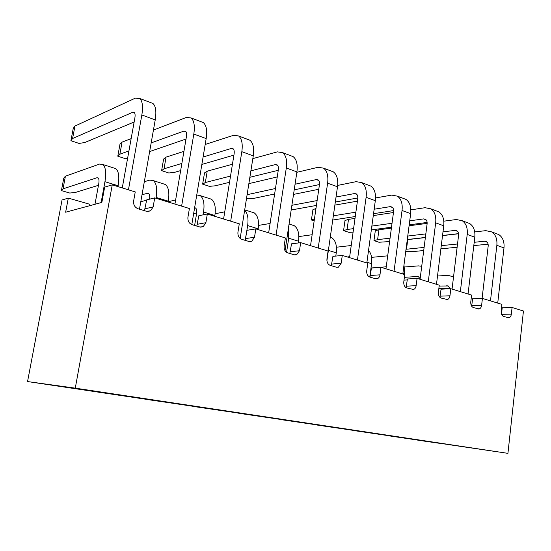 <?xml version="1.0" encoding="UTF-8"?>
<svg xmlns="http://www.w3.org/2000/svg" width="551" height="551" viewBox="0 0 551 551"><rect width="100%" height="100%" fill="white"/><g stroke="black" fill="none" stroke-linecap="round" stroke-linejoin="round"><path stroke-width="0.83" d="M507.932 453.356L523.45 310.998L512.086 307.506L511.349 314.16C511.059 316.143 510.267 317.348 508.979 317.775L503.586 316.467C501.837 315.668 501.024 313.884 501.155 311.108L501.913 304.386L482.421 298.408L481.622 305.261C481.326 307.258 480.506 308.484 479.17 308.946L473.357 307.561C471.491 306.721 470.63 304.875 470.774 302.01L471.587 295.088L450.814 288.71L449.96 295.777C449.644 297.788 448.796 299.035 447.419 299.537L441.131 298.063C439.14 297.182 438.224 295.267 438.376 292.312L439.264 285.17L417.079 278.365L416.15 285.652C415.826 287.67 414.951 288.944 413.532 289.482L406.707 287.925C404.579 286.995 403.601 284.998 403.773 281.947L404.73 274.577L380.989 267.29L379.976 274.825C379.646 276.836 378.751 278.131 377.29 278.716L375.541 278.744L369.852 277.07C367.572 276.079 366.532 274.005 366.718 270.851L367.751 263.233L342.281 255.416L341.186 263.206L338.445 267.152L336.413 267.221L330.297 265.417C327.852 264.37 326.736 262.207 326.936 258.942L328.065 251.056L300.674 242.654L299.482 250.719L296.707 254.707L294.33 254.824L287.746 252.881C285.108 251.766 283.903 249.513 284.13 246.125L285.363 237.956L255.816 228.892L254.514 237.254L251.745 241.262L248.942 241.455L241.827 239.361C238.982 238.163 237.681 235.807 237.936 232.288L239.279 223.816L207.321 214.015L205.895 222.694L203.181 226.688L199.848 226.991L192.134 224.718C189.048 223.437 187.65 220.972 187.925 217.314L189.406 208.519L154.721 197.878L153.15 206.9L150.561 210.826L146.566 211.302L138.184 208.829C134.83 207.451 133.308 204.862 133.618 201.053L135.243 191.906L112.252 184.854L75.28 388.152L507.932 453.356L27.55 381.561L62.043 199.999L68.303 198.112L89.882 204.311L89.62 205.723M112.252 184.854L104.656 187.14L101.859 202.41L65.638 212.211L68.303 198.112M27.55 381.561L75.28 388.152M107.046 393.2L67.015 387.174L106.984 392.98M99.297 392.119L43.619 383.937L99.297 392.119M154.721 197.878L146.697 199.896L144.472 210.682M160.375 401.231L123.507 395.68L160.334 401.018M152.083 400.06L98.05 392.119L152.083 400.06M207.321 214.015L198.835 215.71L196.803 226.096M209.635 408.642L175.562 403.511L209.607 408.443M200.901 407.409L148.426 399.689L200.901 407.409M255.816 228.892L246.965 230.311L245.105 240.326M255.271 415.509L223.692 410.757L255.258 415.316M246.18 414.221L195.185 406.721L246.18 414.221M300.674 242.654L291.527 243.831L289.819 253.494M297.671 421.894L268.316 417.472L297.664 421.708M288.29 420.558L238.7 413.264L288.29 420.558M342.281 255.416L332.914 256.38L331.337 265.727M337.164 427.838L309.807 423.719L337.171 427.659M327.556 426.46L279.302 419.366L327.556 426.46M380.989 267.29L371.443 268.068L369.99 277.112M374.039 433.389L348.487 429.546L374.053 433.217M364.259 431.984L317.273 425.069L364.259 431.984M417.079 278.365L407.403 278.978L406.087 287.663M408.553 438.582L432.735 442.06L408.573 438.424M398.642 437.157L352.854 430.421L398.642 437.157M450.814 288.71L441.041 289.185L439.918 297.347M440.924 443.459L465.313 446.971L440.952 443.314M430.91 442.012L386.272 435.442L430.91 442.012M482.421 298.408L472.586 298.752L471.67 306.204M450.25 444.857L495.872 451.572L450.25 444.857M440.208 443.41L417.72 440.166L440.208 443.41M501.493 314.132L502.216 307.74L512.086 307.506M94.972 204.276L98.774 183.635C99.256 180.68 99.022 178.765 98.078 177.883L97.01 177.732L98.34 178.138M117.962 186.603L118.114 185.749L104.945 181.699L101.115 202.61M104.945 181.699C106.377 172.862 105.689 167.125 102.872 164.501L99.531 164.074L65.424 176.189L63.014 188.855L97.01 177.732M113.706 167.965L115.862 168.654C118.761 171.285 119.505 176.988 118.114 185.749M98.464 185.301L75.335 192.471L69.736 193.036L61.402 190.605L63.014 188.855M61.402 190.605L63.792 178.056L65.424 176.189M139.472 209.208L155.23 119.884L141.841 114.973L128.445 189.82M122.274 187.925L134.878 117.914C135.332 115.118 135.091 113.272 134.168 112.39L132.743 112.273L134.623 112.962M150.733 102.638L152.964 103.485C155.781 106.123 156.532 111.591 155.23 119.884M134.141 122.012L84.723 142.53L79.103 143.432L70.9 140.732L72.587 138.508L132.743 112.273M70.9 140.732L73.249 128.39L74.957 126.055L135.291 98.168L139.734 98.471C142.482 101.095 143.177 106.598 141.841 114.973M74.957 126.055L72.587 138.508M149.514 199.186L149.535 199.097C149.968 196.246 149.658 194.372 148.612 193.484L147.461 193.298L148.901 193.745M168.179 202.003L168.317 201.184L156.126 197.437L155.981 198.264M156.126 197.437C157.407 188.903 156.491 183.304 153.385 180.652L149.776 180.115L144.328 181.685M142.027 194.737L147.461 193.298M163.096 183.752L165.424 184.502C168.599 187.161 169.563 192.726 168.317 201.184M146.642 200.233L140.794 201.7M191.803 224.608L206.17 138.59L193.814 134.051L181.61 206.129M174.936 204.077L186.438 136.627C186.844 133.927 186.541 132.13 185.522 131.234L183.986 131.062L186.024 131.806M200.908 121.661L203.305 122.57C206.384 125.249 207.341 130.587 206.17 138.59M186.024 139.031L149.638 151.573M153.433 130.077L186.314 117.453L191.094 117.942C194.11 120.607 195.013 125.979 193.814 134.051M131.145 138.638L122.06 142.124L119.87 154.184L128.934 150.919M151.174 142.895L183.986 131.062M119.87 154.184L117.797 156.188L125.456 158.709L127.584 158.419M117.797 156.188L119.973 144.238L122.06 142.124M194.62 225.455L196.617 213.444C197.01 210.682 196.638 208.857 195.509 207.961L194.627 207.706M214.745 216.295L214.876 215.503L203.553 212.018L203.085 214.862M175.638 199.951L168.227 201.714M203.553 212.018C204.703 203.774 203.601 198.305 200.247 195.633L196.762 194.93M208.967 198.422L211.439 199.214C214.849 201.886 215.992 207.321 214.876 215.503M196.686 213.003L193.635 213.63M240.167 238.48L253.26 155.871L241.827 151.677L230.669 221.178M223.582 219.002L234.113 153.929C234.471 151.318 234.113 149.562 233.018 148.66L231.392 148.439L233.562 149.231M247.351 139.265L249.892 140.23C253.185 142.929 254.307 148.143 253.26 155.871M233.913 155.134L201.859 164.425M180.645 170.576L174.605 172.332L168.778 172.986L161.608 170.624L164.019 168.82L181.864 163.427M205.192 144.472L233.528 135.305L238.576 135.939C241.813 138.638 242.901 143.88 241.827 151.677M183.924 151.353L166.051 157.131L164.019 168.82M203.099 157.001L231.392 148.439M161.608 170.624L163.626 159.039L166.051 157.131M258.047 229.574L258.171 228.81L247.633 225.573L245.436 239.52M224.739 211.846L215.117 213.747M247.633 225.573C248.611 218.341 247.619 213.216 244.651 210.193M251.676 212.08L254.273 212.906C257.875 215.593 259.177 220.896 258.171 228.81M285.053 250.712L296.913 171.898L286.3 168L276.072 235.105M268.654 232.832L278.317 169.97C278.648 167.449 278.234 165.734 277.077 164.825L275.383 164.57L277.656 165.396M290.46 155.609L293.125 156.622C296.59 159.335 297.85 164.425 296.913 171.898M278.269 170.293L249.865 177.284M229.519 182.298L215.248 185.811L209.352 186.355L202.637 184.144L205.337 182.519L230.525 176.065M252.826 158.619L277.346 151.869L282.608 152.634C286.031 155.348 287.264 160.472 286.3 168M232.439 164.232L207.217 171.182L205.337 182.519M250.884 170.844L275.383 164.57M202.637 184.144L204.511 172.897L207.217 171.182M298.277 242.963L298.532 241.221L288.703 238.197L286.575 252.33M270.086 223.486L258.515 225.4M288.703 238.197L288.387 228.555M291.548 224.822L294.241 225.69C298.008 228.376 299.441 233.548 298.532 241.221M326.915 260.692L337.494 186.796L327.618 183.173L318.216 248.033M310.53 245.677L319.422 184.888C319.718 182.45 319.263 180.776 318.058 179.86L316.308 179.571L318.664 180.432M330.593 170.824L333.348 171.871C336.957 174.591 338.342 179.564 337.494 186.796M319.47 184.551L294.206 189.868M274.625 193.986L253.391 198.456L246.49 198.594M296.851 172.305L318.113 167.277L323.554 168.158C327.129 170.879 328.486 175.879 327.618 183.173M277.249 176.933L248.859 183.635M247.11 194.703L275.466 188.504M295.06 184.22L316.308 179.571M335.793 256.084L336.255 252.819L328.389 250.402M312.135 234.733L298.842 236.565M330.304 237.04L331.626 237.639C335.525 240.319 337.067 245.381 336.255 252.819M366.828 262.944L375.321 200.681L366.105 197.299L357.441 260.065M349.541 257.648L357.751 198.801C358.012 196.431 357.523 194.799 356.277 193.883L354.479 193.566L356.903 194.455M368.04 185.019L370.871 186.093C374.597 188.814 376.078 193.676 375.321 200.681M357.826 197.961L335.318 202.024M316.419 205.433L291.176 209.993M337.66 185.418L356.146 181.658L361.732 182.629C365.423 185.35 366.883 190.24 366.105 197.299M318.788 189.268L293.525 194.407M291.885 205.296L317.128 200.564M336.034 197.024L354.479 193.566M369.769 277.043L371.581 263.681L366.925 262.248M351.235 245.512L336.441 247.22M347.282 256.952L349.671 256.711M368.543 250.354C371.236 253.467 372.249 257.909 371.581 263.681M402.815 273.985L410.66 213.65L402.044 210.489L394.041 271.299M385.975 268.819L393.559 211.798C393.8 209.504 393.276 207.899 391.995 206.99L390.163 206.646L392.643 207.555M403.07 198.298L405.956 199.393C409.772 202.107 411.342 206.859 410.66 213.65M393.628 210.578L373.544 213.692M355.278 216.529L332.735 220.028M375.548 197.947L391.706 195.102L397.402 196.149C401.197 198.87 402.747 203.65 402.044 210.489M357.42 201.143L334.87 205.117M333.341 215.806L355.884 212.169M374.157 209.228L390.163 206.646M314.449 218.912L311.411 219.994L314.16 220.896M311.411 219.994L312.927 209.662L315.971 208.505M404.654 274.55L404.744 273.875L402.898 273.31M387.697 255.836L371.588 257.358M371.002 267.979L386.244 266.808M403.979 265.01L404.744 273.875M371.043 271.023L370.582 271.058M436.482 284.316L443.748 225.8L435.676 222.838L428.272 281.795M420.069 279.281L427.094 223.968C427.314 221.743 426.77 220.173 425.455 219.27L423.595 218.905L426.116 219.828M435.896 210.744L438.83 211.859C442.728 214.559 444.368 219.208 443.748 225.8M427.135 222.446L409.2 224.842M391.506 227.205L371.333 229.905M410.846 209.862L425.028 207.699L430.806 208.815C434.684 211.522 436.309 216.192 435.676 222.838M393.462 212.521L373.282 215.599M355.016 218.389L348.501 219.388L347.075 229.519L353.59 228.617M371.856 226.082L392.03 223.279M409.724 220.827L423.595 218.905M347.075 229.519L343.576 230.587L348.859 232.336L353.095 232.171M343.576 230.587L344.988 220.531L348.501 219.388M421.722 266.291L418.45 265.892L404.537 266.994M404.372 277.339L417.093 276.499L418.553 276.816L420.124 278.861M420.089 279.13L419.655 279.15M407.279 279.922L404.007 280.128M468.061 294L474.797 237.199L467.214 234.416L460.354 291.637M452.054 289.089L458.57 235.387C458.769 233.225 458.205 231.695 456.869 230.793L454.988 230.414L457.544 231.351M466.731 222.432L469.707 223.561C473.653 226.247 475.355 230.793 474.797 237.199M458.556 233.638L442.549 235.477M425.386 237.447L407.292 239.527M389.598 241.558L378.971 242.254L373.971 240.608L377.607 239.644L390.053 238.156M443.824 221.178L456.318 219.525L462.165 220.703C466.105 223.396 467.785 227.962 467.214 234.416M427.149 223.389L409.083 225.779M391.389 228.121L378.943 229.774L377.607 239.644M407.747 236.048L425.833 233.886M442.997 231.84L454.988 230.414M373.971 240.608L375.3 230.807L378.943 229.774M453.535 276.898L448.032 275.335L437.515 276.017M439.154 286.052L448.238 285.983L450.043 288.752M449.871 288.063L438.837 288.607M482.097 298.422L488.172 246.132C488.351 244.031 487.766 242.53 486.416 241.634L484.515 241.235L487.098 242.185M497.725 303.105L503.986 247.916L496.857 245.298L490.48 300.88M496.857 245.298C497.374 239.024 495.638 234.554 491.65 231.881L485.748 230.655L474.721 231.923M458.577 233.769L442.529 235.614M425.365 237.577L407.747 239.602L406.5 249.224L424.118 247.42M441.282 245.663L457.53 243.997M474.191 242.295L484.515 241.235M495.748 233.431L498.745 234.568C502.746 237.24 504.489 241.689 503.986 247.916M488.096 244.189L473.798 245.601M457.137 247.241L440.89 248.838M423.726 250.526L413.477 251.538L407.478 251.649L405.791 251.091M407.272 239.719L407.747 239.602M406.018 249.334L406.5 249.224M145.14 208.781L153.15 206.9M205.895 222.694L197.416 224.264M254.514 237.254L245.663 238.555M299.482 250.719L290.336 251.786M341.186 263.206L331.819 264.067M379.976 274.825L370.43 275.507M416.15 285.652L406.473 286.183M449.96 295.777L440.187 296.162M481.622 305.261L471.787 305.523M501.562 314.318L511.349 314.16M194.599 207.844L195.825 208.223M385.617 266.787L386.217 266.973M417.093 276.499L418.939 277.07M446.771 285.659L448.638 286.231M147.627 211.501L150.561 210.826M200.605 227.15L203.181 226.688M249.507 241.579L251.745 241.262M294.764 254.927L296.707 254.707M336.751 267.304L338.445 267.152M375.816 278.813L377.29 278.716M412.238 289.544L413.532 289.482M446.282 299.579L447.419 299.537M478.165 308.973L479.17 308.946M508.091 317.789L508.979 317.775M102.872 164.501L115.862 168.654M139.734 98.471L152.964 103.485M153.385 180.652L165.424 184.502M191.094 117.942L203.305 122.57M200.247 195.633L211.439 199.214M238.576 135.939L249.892 140.23M244.706 209.848L254.273 212.906M282.608 152.634L293.125 156.622M289.068 224.03L294.241 225.69M323.554 168.158L333.348 171.871M330.276 237.205L331.626 237.639M361.732 182.629L370.871 186.093M397.402 196.149L405.956 199.393M430.806 208.815L438.83 211.859M462.165 220.703L469.707 223.561M452.626 276.326L453.563 276.63M491.65 231.881L498.745 234.568"/></g></svg>
